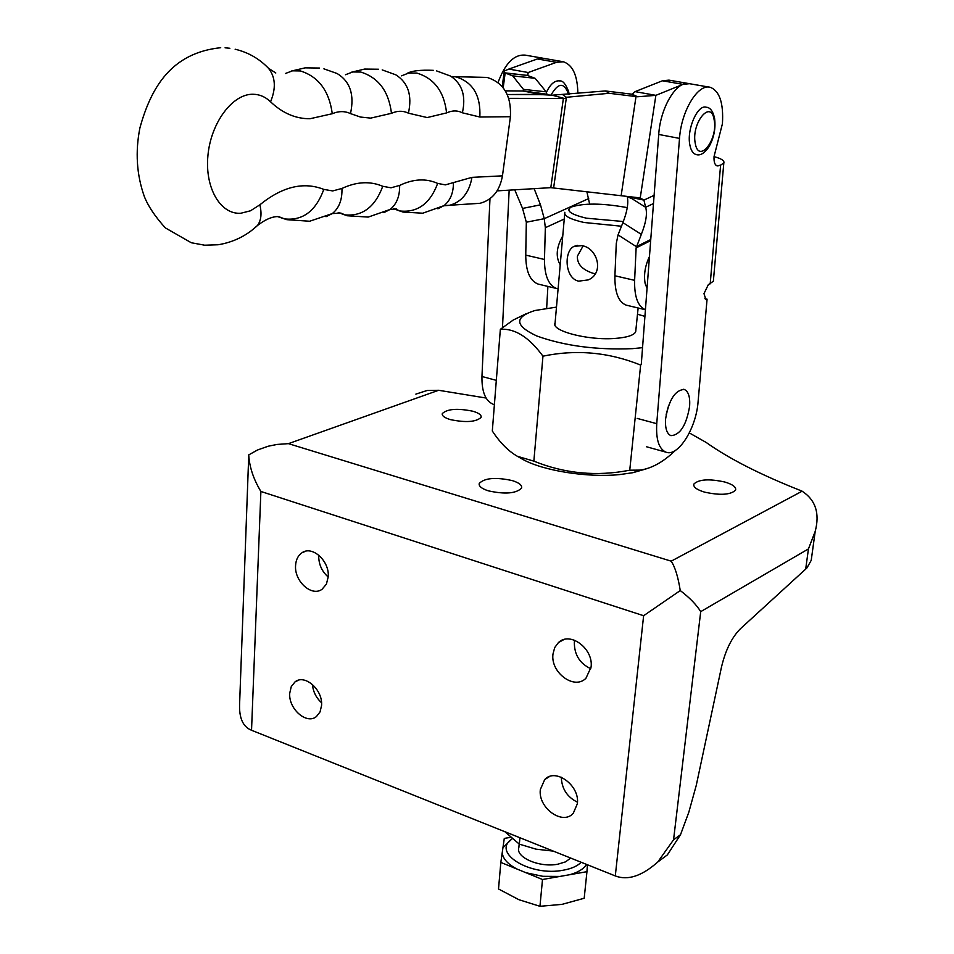 <?xml version="1.0" encoding="UTF-8"?>
<svg xmlns="http://www.w3.org/2000/svg" width="954" height="954" viewBox="0 0 954 954"><rect width="100%" height="100%" fill="white"/><g stroke="black" fill="none" stroke-linecap="round" stroke-linejoin="round"><path stroke-width="1.43" d="M666.166 414.513L668.706 405.235M635.889 329.953L635.686 331.897C633.742 335.367 626.802 337.549 614.877 338.443C587.592 340.602 550.196 330.656 555.085 322.846M556.48 307.116L534.908 310.515C514.003 317.205 514.683 325.719 536.959 336.046C564.434 345.885 596.274 350.094 632.466 348.651L642.543 347.673M644.916 316.358L637.499 314.248M520.455 458.051L522.542 459.244C542.766 470.704 587.425 477.859 619.623 474.591L632.919 472.695L646.204 468.879M525.869 313.878L513.18 320.055L500.349 329.321L492.312 431.017C500.051 442.728 508.41 451.159 517.414 456.31L533.858 461.14C564.732 473.649 596.691 476.666 629.747 470.203L640.11 470.107C651.701 468.486 663.471 461.927 675.396 450.407M500.349 329.321C514.874 328.248 529.076 337.203 542.957 356.176L533.858 461.14M542.957 356.176C576.264 349.247 608.831 352.205 640.647 365.072L629.747 470.203M713.485 279.82L713.353 281.251L708.333 284.674L703.98 293.617L705.793 299.294L707.069 299.162L698.078 401.825C696.229 428.406 677.912 457.371 665.868 452.136C658.916 448.952 655.875 439.46 656.746 423.683L679.522 138.39C681.287 110.914 697.946 83.499 710.241 87.303C719.59 90.928 723.657 103.08 722.428 123.722L714.057 156.48C713.747 161.858 714.773 165.018 717.146 165.948L720.616 165.137L723.824 162.955C724.623 160.689 721.367 158.579 714.045 156.647M689.623 406.297C686.355 425.341 680.107 435.119 670.912 435.644C666.822 433.784 665.045 428.239 665.582 419.009C668.837 399.881 675.062 390.019 684.245 389.447C688.43 391.331 690.219 396.959 689.623 406.297M489.974 198.73L481.961 376.484C481.687 391.653 485.407 400.907 493.111 404.234L494.363 404.579M543.243 58.266L525.368 55.153C514.289 54.092 505.191 63.202 498.06 82.509M709.287 87.136L689.492 83.702C677.054 79.874 660.371 107.11 658.725 134.454L641.267 364.523M546.654 308.178L547.894 286.415M509.162 190.144L502.484 327.616M707.069 299.162L704.899 298.662M454.617 76.69L487.029 77.417C503.664 82.581 511.463 95.674 510.414 116.71L479.85 117.02L462.38 112.799C457.491 110.318 452.22 110.354 446.579 112.906L427.177 117.557L408.407 113.18C403.137 110.616 397.484 110.652 391.474 113.311L370.689 118.117L360.433 117.044L350.488 113.598C344.788 110.938 338.718 110.986 332.278 113.729L309.978 118.737C295.692 118.833 282.539 113.192 270.554 101.792C265.415 96.855 259.56 94.351 252.989 94.255C232.537 93.79 210.917 122.696 207.948 155.359C204.669 188.033 220.612 214.877 240.909 213.231L250.544 210.774L259.846 204.812C282.348 186.567 303.67 181.439 323.811 189.405L332.707 190.931L341.949 188.451C356.593 181.63 370.2 180.926 382.757 186.304L391.009 187.795L399.631 185.422C413.344 178.863 426.033 178.195 437.671 183.418L445.351 184.873L471.968 177.361L502.46 175.846C499.729 190.883 492.24 200.03 480.005 203.297L474.007 203.703M502.46 175.846L510.414 116.71M627.243 196.655C628.662 202.88 627.219 211.538 622.902 222.64L618.049 234.922L616.284 243.461L614.913 275.778C614.65 292.222 618.395 302.013 626.146 305.125L645.417 309.74M650.664 240.647L636.127 247.885L634.625 280.345C634.279 296.706 637.88 306.496 645.417 309.716M624.751 196.119L643.926 200.113L640.229 197.919L621.137 195.725L636.008 96.569L637.57 96.759L632.132 94.231L635.09 91.632L655.875 95.352L683.004 84.357L689.492 83.702M688.538 83.535L668.981 80.136L662.434 80.78L635.09 91.632M626.766 196.536L631.977 198.682L645.619 207.28C647.492 213.386 646.061 222.413 641.338 234.374L636.127 247.885M653.478 203.548L645.619 207.28L643.926 200.113L654.098 195.332M621.137 195.725L550.804 187.664L563.373 98.465L564.696 98.536L552.211 95.197L605.349 90.952L632.132 94.231M637.57 96.759L655.875 95.352L640.229 197.919M563.051 94.911L566.426 97.284L609.177 93.289L636.008 96.569L631.906 94.207M605.349 90.952L609.177 93.289M505.322 90.857L522.78 90.988L542.957 94.708L552.211 95.197M564.696 98.536L566.426 97.284L553.642 187.819M542.957 94.708L507.254 94.529L547.179 94.279L523.388 90.928L523.436 89.378L546.201 91.822L547.095 94.84M497.106 190.872L550.804 187.664M563.373 98.465L508.744 98.345M514.731 189.822L522.565 208.437L526.322 222.21L525.749 255.123C525.821 271.234 529.923 280.881 538.068 284.065L539.248 284.352M564.255 219.026L545.342 227.684L544.472 259.464C544.484 275.646 548.514 285.329 556.576 288.49L558.09 288.823M562.765 235.888C556.361 247.181 555.514 256.805 560.213 264.771M562.371 61.593L544.269 58.444L537.376 58.969L508.852 69.07L528.182 72.516L556.54 62.308L563.385 61.771C572.758 64.955 577.575 75.545 577.85 93.528M589.644 204.12L586.877 191.718M534.133 188.665L540.489 204.824L544.245 218.693L545.342 227.684M523.221 90.964L523.436 89.378L512.703 75.867L535.134 78.311L527.312 75.402L504.761 72.838L504.296 71.025L508.852 69.07M512.703 75.867L504.761 72.838M527.312 75.402L528.182 72.516L527.765 75.581M522.78 90.988L523.388 90.928M535.134 78.311L546.201 91.822M689.909 145.211C686.427 129.792 697.505 104.153 706.282 107.218C710.301 107.504 713.079 111.308 714.618 118.618C715.81 128.575 713.926 137.972 708.953 146.821C704.446 153.367 700.153 155.931 696.062 154.524C693.057 153.654 691.006 150.553 689.909 145.211M647.039 288.43L645.142 283.505C643.628 274.859 645.071 265.868 649.459 256.543M594.318 273.571L592.994 273.261C582.286 269.767 577.075 264.079 577.385 256.197L583.073 245.965M578.625 281.156C564.565 278.246 563.802 250.878 574.034 246.37L581.88 245.643C597.49 247.897 604.621 273.142 588.26 279.904L578.625 281.156M627.255 207.686L625.657 207.34C601.771 203.13 583.598 203.035 571.16 207.066C565.483 210.655 570.552 214.352 586.376 218.18L623.332 221.519M621.483 226.229L584.003 222.485C570.098 219.253 563.719 215.842 564.851 212.277M546.523 92.109C550.446 83.952 554.894 80.219 559.855 80.923C562.908 80.553 565.853 84.19 568.703 91.822L569.144 94.339M519.179 844.075L518.857 847.557C515.232 857.288 539.559 867.854 557.78 864.217L565.603 861.844L570.659 858.051M581.189 862.273C577.444 866.065 571.529 868.689 563.456 870.167C530.424 876.893 491.298 852.709 511.773 839.186M542.504 879.505L586.948 871.67L584.194 898.263L561.966 904.38L539.952 906.3L518.916 899.705L498.513 888.985L500.826 862.416L542.504 879.505L539.952 906.3M586.519 864.407C583.645 869.011 578.029 872.445 569.657 874.723M586.948 871.67L587.425 864.765M509.889 837.469L504.284 838.411L500.826 862.416M559.986 876.428L542.838 876.309L526.071 872.767M502.949 847.677L511.702 839.126M517.008 869.058C507.969 864.288 503.02 858.91 502.198 852.9M519.906 837.731L519.334 844.147L504.869 831.709M553.368 851.123L536.017 849.155L519.334 844.147M512.286 480.589C495.698 477.012 484.692 477.942 479.254 483.404C478.598 486.182 481.639 488.663 488.388 490.845C505.036 494.47 516.102 493.552 521.588 488.114C522.255 485.276 519.155 482.76 512.286 480.589M724.801 482.008C709.132 478.622 698.829 479.29 693.892 484.036C693.081 486.981 696.611 489.676 704.493 492.109C720.21 495.543 730.573 494.887 735.57 490.165C736.393 487.148 732.803 484.429 724.801 482.008M472.838 411.222C457.419 408.109 447.247 408.896 442.322 413.571C441.833 415.825 444.552 417.84 450.455 419.629C465.934 422.777 476.153 422.014 481.114 417.351C481.603 415.05 478.848 413.01 472.838 411.222M540.346 789.518L544.698 779.597C555.335 767.457 580.056 785.536 577.361 803.733L573.294 813.225C562.669 825.854 537.758 807.74 540.346 789.518M590.848 668.742C579.746 663.543 574.248 654.706 574.344 642.245L574.642 640.241M552.974 654.086L554.703 647.575L558.448 642.567C570.003 631.011 593.746 648.768 591.063 667.192L585.947 678.246C574.391 690.35 550.375 672.582 552.974 654.086M328.212 577.015C321.82 571.386 318.66 564.279 318.719 555.693L318.755 555.145M295.573 565.531C295.955 559.652 298.101 555.395 302.024 552.736C312.292 545.259 329.643 561.071 328.236 576.765L326.399 584.158L322.058 589.262C311.755 597.085 294.249 581.284 295.573 565.531M289.73 693.212L291.268 686.582L295.036 681.883C304.743 673.739 323.012 689.849 321.57 705.459L320.067 711.887L316.478 716.502C306.747 724.968 288.358 708.858 289.73 693.212M812.355 552.08L811.222 560.332L806.893 568L740.483 628.698C731.837 637.332 725.505 650.139 721.474 667.132L696.253 785.404L688.86 812.092L680.524 834.69L667.347 854.915L658.236 861.641M577.456 802.183C567.129 797.055 561.739 788.731 561.298 777.224M321.546 702.704C316.132 697.803 313.103 691.71 312.435 684.435M615.294 875.927L643.628 615.712L680.25 590.562C678.115 576.92 675.098 567.117 671.199 561.167L802.135 491.191C815.587 500.027 819.951 513.407 815.205 531.354L808.443 548.92L700.713 611.645L673.56 839.794L657.771 861.999C641.899 876.094 627.744 880.733 615.294 875.927L251.534 730.263C242.876 726.805 238.917 717.837 239.633 703.336L248.696 456.775M486.087 398.033L438.601 390.281L288.442 443.646L277.137 444.433L268.205 446.222L257.532 449.99L248.732 454.903C249.411 466.911 253.454 479.111 260.883 491.465L251.534 730.263M802.135 491.191L800.239 490.416C760.231 474.567 728.868 458.576 706.151 442.441L689.337 432.925M415.861 394.121L427.094 390.496L438.601 390.281M700.713 611.645C696.515 604.8 689.694 597.764 680.25 590.562M720.616 165.137L710.181 283.839M637.177 418.401L656.746 423.683M658.725 134.454L679.522 138.39M496.318 380.36L481.961 376.484M718.744 165.829L715.977 165.292M453.424 182.596C453.508 192.78 450.371 200.459 444.027 205.623L437.91 208.819M399.631 185.422C399.845 196.166 396.661 204.18 390.067 209.475L383.89 212.623M341.949 188.451C342.307 199.791 339.075 208.175 332.254 213.601L326.018 216.689M259.846 204.812C261.956 213.541 261.169 220.434 257.497 225.49L253.013 229.33M332.278 113.729C329.19 90.952 318.588 76.69 300.45 70.954L292.544 70.823L285.437 73.482M391.474 113.311C388.755 91.334 378.511 77.584 360.731 72.051L352.694 71.967L345.491 74.734M446.579 112.906C444.194 91.703 434.297 78.419 416.874 73.076L408.777 73.017L401.515 75.843M479.85 117.02C480.852 95.555 472.934 82.187 456.107 76.916L452.017 76.535M462.38 112.799C466.16 96.008 462.201 83.761 450.503 76.058L436.586 70.906M408.407 113.18C412.355 95.424 408.145 82.628 395.791 74.817L382.196 69.904M350.488 113.598C354.602 94.78 350.142 81.412 337.108 73.518L323.907 68.843M270.554 101.792C276.183 88.173 275.479 76.976 268.42 68.211L266.715 66.494M323.811 189.405C315.822 211.084 302.74 220.911 284.59 218.895L278.818 216.689M382.757 186.304C374.982 207.221 362.174 216.725 344.334 214.805L338.217 212.432M437.671 183.418C430.111 203.631 417.566 212.814 400.048 210.977L393.811 208.568M471.968 177.361C469.237 192.696 461.7 202.033 449.346 205.36L443.741 205.79M614.913 275.778L634.625 280.345M662.434 80.78L683.004 84.357M650.747 239.526L636.39 246.657L618.049 234.922M622.902 222.64L641.338 234.374M525.749 255.123L544.472 259.464M537.376 58.969L556.54 62.308M588.701 198.587L544.245 218.693L526.322 222.21M522.565 208.437L540.489 204.824M527.371 75.426L505.155 73.005L503.199 87.744M714.141 119.81C710.968 98.596 690.97 123.424 695.287 143.482C698.745 164.35 718.267 139.558 714.141 119.81M568.429 94.41L568.179 93.158C563.766 82.127 558.054 82.771 551.018 95.102M808.443 548.92L805.677 569.192M673.56 839.794L680.524 834.69M643.628 615.712L260.883 491.465M288.442 443.646L671.199 561.167M632.919 472.695L640.11 470.107M522.542 459.244L517.414 456.31M723.824 162.955L713.353 281.251M493.111 404.234L494.399 404.591M684.245 389.447L683.613 389.28M665.868 452.136L646.538 446.77M220.708 47.7C171.231 52.864 151.03 87.589 139.904 127.919C135.182 151.841 136.625 174.63 144.245 196.274C147.942 205.849 154.953 216.367 165.28 227.851L191.289 242.745L204.669 245.202L218.096 244.761C233.301 242.28 246.43 235.853 257.497 225.49C265.009 219.682 271.687 216.713 277.531 216.582L286.808 219.67L309.656 221.245L332.254 213.601L340.816 213.064L347.053 215.747L368.196 217.083L390.067 209.475L396.602 208.926L396.9 210.023L403.113 212.074L422.789 213.207L444.027 205.623L480.005 203.297M407.155 73.386C411.639 70.823 420.368 69.809 433.331 70.334M351.239 72.277L364.607 69.07L378.452 69.237M291.197 71.097L305.149 67.853L319.566 68.056M275.801 73.005L268.42 68.211C259.202 58.647 248.112 52.315 235.149 49.226M225.084 47.807L229.854 48.272M538.068 284.065L556.576 288.49M502.233 86.552L504.177 71.92M527.288 74.782L527.371 74.173M595.236 273.786L592.994 273.261M574.034 246.37L577.456 245.357M635.686 331.897L638.131 307.999M554.93 324.694L564.708 213.839M479.254 483.404L479.158 484.68M693.892 484.036L693.737 485.371M442.322 413.571L442.251 414.501M544.698 779.597L549.504 776.556M558.448 642.567L563.874 639.585M302.024 552.736L305.554 551.257M295.036 681.883L298.375 680.262M815.205 531.354L811.222 560.332M657.771 861.999L667.347 854.915"/></g></svg>
